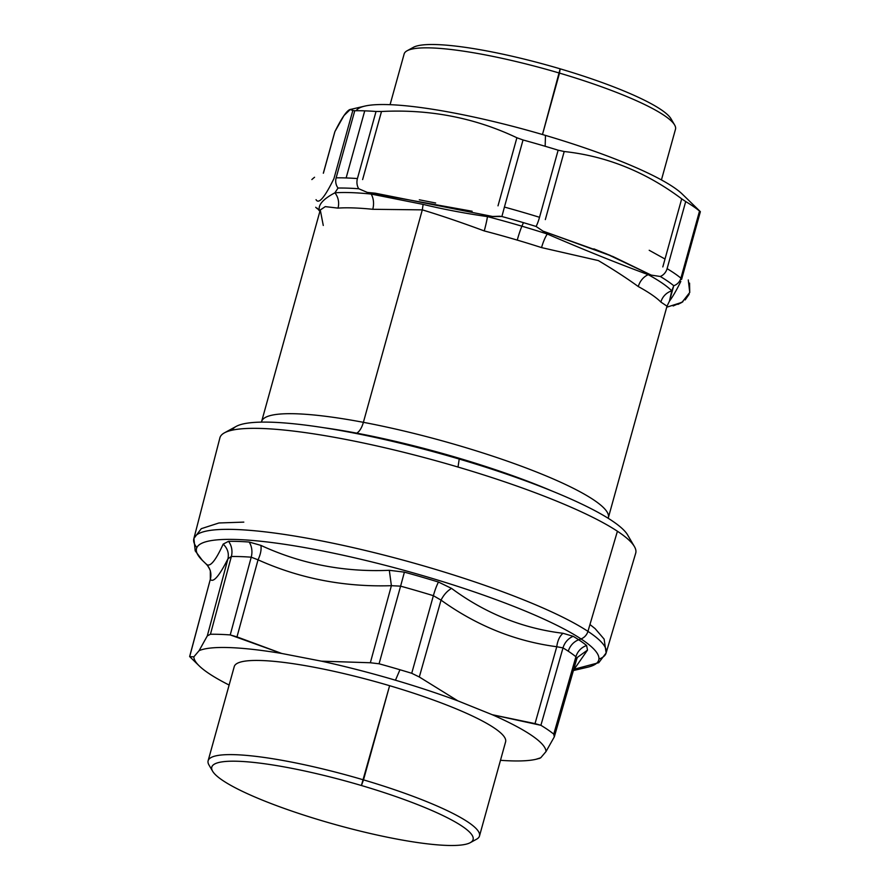 <?xml version="1.0" encoding="UTF-8"?>
<svg xmlns="http://www.w3.org/2000/svg" width="890" height="890" viewBox="0 0 890 890"><rect width="100%" height="100%" fill="white"/><g stroke="black" fill="none" stroke-linecap="round" stroke-linejoin="round"><path stroke-width="1.33" d="M577.41 657.365L587.5 650.112L573.471 670.259L587.5 650.112L586.621 645.528A206.447 34.054 -164.5 0 0 578.7 639.777L581.025 638.92A208.694 34.421 15.5 0 0 331.136 552.679A208.694 34.421 15.5 0 0 202.486 560.489A208.694 34.421 15.5 0 1 331.136 552.679A208.694 34.421 15.5 0 1 581.025 638.92A10.424 9.167 -56.6 0 0 587.945 631.366L617.415 531.241A215.758 35.589 15.5 0 1 635.705 553.18L606.079 653.115A213.912 35.277 -164.5 0 0 587.945 631.366A213.912 35.277 -164.5 0 0 360.75 549.386A213.912 35.277 -164.5 0 0 193.82 538.795A213.912 35.277 -164.5 0 0 196.857 547.617A213.912 35.277 -164.5 0 1 193.82 538.784L219.897 437.869A215.758 35.589 15.5 0 1 458.016 467.05A215.758 35.589 15.5 0 1 617.415 531.241A215.758 35.589 15.5 0 1 634.392 546.538A215.758 35.589 15.5 0 1 635.694 553.235M606.079 653.115A213.912 35.277 -164.5 0 1 598.926 659.123A213.912 35.277 -164.5 0 0 606.079 653.115A213.912 35.277 -164.5 0 0 587.945 631.366L617.415 531.241A215.758 35.589 15.5 0 0 458.016 467.05L459.218 459.051A205.99 33.976 15.5 0 1 627.617 534.934L634.392 546.538M587.5 650.112L577.421 657.354L576.598 659.401L554.314 736.842L553.758 734.139L575.908 656.753L576.319 660.158L575.908 656.753A198.626 32.763 -164.5 0 0 568.298 651.224A198.626 32.763 -164.5 0 0 563.003 647.898L540.898 725.306A197.914 32.641 15.5 0 1 553.758 734.139L554.314 736.842L545.993 751.594A182.517 30.104 -164.5 0 0 492.281 714.726L540.898 725.306L563.003 647.898L556.762 646.73L535.024 723.603L492.281 714.726L457.827 700.842L419.312 677.001L441.04 600.127C476.762 625.759 515.332 641.29 556.762 646.73L535.024 723.603L540.898 725.306A197.914 32.641 15.5 0 1 553.758 734.139L575.908 656.753A15.642 14.44 -50.9 0 1 586.621 645.528A206.447 34.054 -164.5 0 0 578.7 639.777L581.025 638.92A208.694 34.421 15.5 0 1 587.467 667.255A208.694 34.421 15.5 0 1 587.433 667.266L572.348 670.771M587.467 667.255A208.694 34.421 15.5 0 0 581.025 638.92A10.424 9.167 -56.6 0 0 587.945 631.366A213.912 35.277 -164.5 0 0 360.762 549.386A213.912 35.277 -164.5 0 0 193.82 538.784M189.637 656.553L210.329 579.279L189.681 656.62L193.853 656.842L199.104 650.668L207.303 635.883L227.951 558.798C219.363 575.841 213.489 582.75 210.329 579.546C213.489 582.75 219.363 575.841 227.951 558.798C229.119 553.224 227.529 548.329 223.179 544.113C215.458 561.089 209.795 567.742 206.213 564.093L206.091 563.982C206.936 564.06 210.763 570.746 210.318 571.135L210.329 579.268L189.637 656.553L199.249 665.931A182.517 30.104 -164.5 0 0 229.119 685.044A182.517 30.104 -164.5 0 1 193.853 656.842A182.517 30.104 -164.5 0 0 199.249 665.931M207.303 635.883L210.441 634.259L231.356 556.506L227.951 558.798C229.119 553.224 227.529 548.329 223.179 544.113L228.496 541.331A15.642 13.439 -90.8 0 1 231.356 556.506L227.951 558.798L207.303 635.883L210.441 634.259L231.356 556.506A198.626 32.763 -164.5 0 1 251.225 557.184L230.232 634.926L281.763 653.471L321.468 661.17L370.34 662.75L391.389 585.687C344.174 587.178 299.719 578.556 258.044 559.821L236.985 636.884L281.763 653.471A182.517 30.104 -164.5 0 0 199.104 650.668L207.303 635.883M554.314 736.842L545.993 751.594A182.517 30.104 -164.5 0 0 492.281 714.726L457.827 700.842A182.517 30.104 -164.5 0 0 395.46 680.216A182.517 30.104 -164.5 0 0 321.468 661.17L370.34 662.75L379.073 663.795L400.6 586.154L391.389 585.687C344.174 587.178 299.719 578.556 258.044 559.821L236.985 636.884L230.232 634.926A197.914 32.641 15.5 0 0 210.441 634.259A197.914 32.641 15.5 0 1 230.232 634.926L251.225 557.184A198.626 32.763 -164.5 0 0 231.356 556.506A15.642 13.439 -90.8 0 0 228.496 541.331L223.179 544.113C215.458 561.089 209.795 567.742 206.213 564.093C210.418 568.476 211.787 573.627 210.329 579.546C211.787 573.627 210.418 568.476 206.213 564.093L206.113 564.004M258.044 559.821L251.225 557.184L258.044 559.821C260.603 554.292 261.56 549.486 260.904 545.392L249.144 542.032A206.447 34.054 -164.5 0 0 228.496 541.331A206.447 34.054 -164.5 0 1 249.144 542.032A15.642 11.937 -85.9 0 1 251.225 557.184A15.642 11.937 -85.9 0 0 249.144 542.032L260.904 545.392C301.187 563.993 343.996 572.292 389.319 570.301L391.389 585.687L370.34 662.75L379.073 663.795L400.6 586.154L391.389 585.687L389.319 570.301L404.405 572.148L400.6 586.154A198.626 32.763 -164.5 0 1 433.374 595.688A198.626 32.763 -164.5 0 0 400.6 586.154L404.405 572.148L389.319 570.301C343.996 572.292 301.187 563.993 260.904 545.392C261.56 549.486 260.603 554.292 258.044 559.821M189.681 656.62L193.853 656.842L199.104 650.668A182.517 30.104 -164.5 0 1 281.763 653.471L321.468 661.17A182.517 30.104 -164.5 0 1 395.46 680.216L399.955 669.747A197.914 32.641 15.5 0 1 411.725 673.285L419.312 677.001L457.827 700.842A182.517 30.104 -164.5 0 0 395.46 680.216L399.955 669.747A197.914 32.641 15.5 0 0 379.073 663.795A197.914 32.641 15.5 0 1 399.955 669.747A197.914 32.641 15.5 0 1 411.725 673.285L433.374 595.688L441.04 600.127C443.721 594.843 447.225 590.938 451.553 588.401L438.47 582.049A206.447 34.054 -164.5 0 0 404.405 572.148A206.447 34.054 -164.5 0 1 438.47 582.049A15.642 2.492 -73 0 0 433.374 595.688L411.725 673.285L419.312 677.001L441.04 600.127C476.762 625.759 515.332 641.29 556.762 646.73L563.003 647.898A198.626 32.763 -164.5 0 1 568.298 651.224A198.626 32.763 -164.5 0 1 575.908 656.753A15.642 14.44 -50.9 0 1 586.621 645.528M535.936 759.303A182.517 30.104 -164.5 0 1 500.48 760.305A182.517 30.104 -164.5 0 0 540.742 757.768L545.993 751.594L540.742 757.768L535.936 759.303A182.517 30.104 -164.5 0 0 540.742 757.768L539.14 758.558M451.553 588.401C485.451 613.444 522.597 628.407 562.992 633.279C559.621 636.205 557.541 640.689 556.762 646.73C557.541 640.689 559.621 636.205 562.992 633.279L573.205 636.317A15.642 13.283 -58.9 0 0 563.003 647.898A15.642 13.283 -58.9 0 1 573.205 636.317L562.992 633.279C522.597 628.407 485.451 613.444 451.553 588.401C447.225 590.938 443.721 594.843 441.04 600.127L433.374 595.688A15.642 2.492 -73 0 1 438.47 582.049M578.7 639.777A206.447 34.054 -164.5 0 0 573.205 636.317A206.447 34.054 -164.5 0 1 578.7 639.777A15.642 13.751 -56.6 0 0 568.298 651.224A15.642 13.751 -56.6 0 1 578.7 639.777M219.874 437.913A215.758 35.589 15.5 0 1 224.436 432.84L236.217 426.388A205.99 33.976 15.5 0 1 459.218 459.051A205.99 33.976 15.5 0 1 627.661 535.012M224.436 432.84A215.758 35.589 15.5 0 1 458.016 467.05L459.218 459.051A205.99 33.976 15.5 0 0 232.257 430.148M470.254 842.674L476.539 839.226A140.798 23.218 -164.5 0 0 363.509 779.874A140.798 23.218 -164.5 0 0 209.005 765.033L212.621 771.218A135.58 22.361 -164.5 0 0 323.459 821.17A135.58 22.361 -164.5 0 0 470.254 842.674A135.58 22.361 -164.5 0 0 361.407 785.514L389.62 685.701A140.798 23.218 15.5 0 1 505.598 741.848L479.488 836.01A140.798 23.218 -164.5 0 0 363.509 779.874L389.62 685.701A140.798 23.218 15.5 0 0 234.248 666.588L208.127 760.761A140.798 23.218 -164.5 0 0 209.039 765.1M212.621 771.218A135.58 22.361 -164.5 0 1 361.407 785.514A135.58 22.361 -164.5 0 0 213.022 765.144A135.58 22.361 -164.5 0 0 323.459 821.17A135.58 22.361 -164.5 0 0 471.845 841.551A135.58 22.361 -164.5 0 0 361.407 785.514L363.509 779.874A140.798 23.218 -164.5 0 0 208.127 760.761M476.473 839.259A140.798 23.218 -164.5 0 0 479.488 836.01M261.438 422.116L261.615 421.549A179.913 29.67 15.5 0 1 363.387 422.327A15.642 6.998 -79.3 0 1 356.701 433.152A187.734 30.961 15.5 0 1 552.111 491.069A187.734 30.961 15.5 0 0 356.701 433.152L356.089 433.463L356.701 433.152A187.734 30.961 15.5 0 0 323.537 427.678A187.734 30.961 15.5 0 1 356.701 433.152A15.642 6.998 -79.3 0 0 363.387 422.327A179.913 29.67 15.5 0 1 608.348 517.702L667.022 306.127M350.248 109.492L364.867 106.088A172.093 28.38 15.5 0 1 545.47 135.402L545.158 146.272A198.159 32.685 15.5 0 0 523.031 139.975L516.89 137.761L498.011 205.835L516.89 137.761C474.859 117.803 429.736 109.047 381.499 111.495L376.036 111.473A198.159 32.685 15.5 0 0 364.733 110.85A198.159 32.685 15.5 0 0 354.754 110.749L352.818 110.527L333.939 178.601C324.683 197.48 318.72 204.5 316.039 199.66C318.72 204.5 324.683 197.48 333.939 178.601L352.818 110.527L350.248 109.492L343.974 115.578L334.918 131.587L323.382 173.216L334.918 131.587C343.996 113.364 349.959 106.344 352.818 110.527L354.754 110.749L336.142 177.844L354.754 110.749A198.159 32.685 15.5 0 1 364.733 110.85L346.132 177.944A198.159 32.685 -164.5 0 0 336.142 177.844A10.424 8.989 -91 0 0 338.044 188.046A192.952 31.818 15.5 0 1 358.77 188.758L371.141 194.053A187.734 30.961 -164.5 0 0 334.885 192.819A15.642 14.006 85.8 0 1 338.011 208.115A179.913 29.67 15.5 0 1 372.754 209.295A15.642 11.114 95.8 0 0 371.141 194.053L358.77 188.758A10.424 7.921 94.3 0 1 357.424 178.567A198.159 32.685 -164.5 0 0 346.132 177.944A198.159 32.685 -164.5 0 0 336.142 177.844A10.424 8.989 -91 0 0 338.044 188.046A192.952 31.818 15.5 0 1 358.77 188.758A10.424 7.921 94.3 0 1 357.424 178.567A198.159 32.685 -164.5 0 0 346.132 177.944L364.733 110.85A198.159 32.685 15.5 0 1 376.036 111.473L357.424 178.567L376.036 111.473L381.499 111.495L362.619 179.58L381.499 111.495C429.736 109.047 474.859 117.803 516.89 137.761L523.031 139.975L504.419 207.07L523.031 139.975A198.159 32.685 15.5 0 1 545.158 146.272A198.159 32.685 15.5 0 1 558.141 150.188L539.529 217.293A198.159 32.685 -164.5 0 0 504.419 207.07L501.893 216.515L504.419 207.07A198.159 32.685 -164.5 0 1 539.529 217.293A10.424 1.724 107.1 0 1 536.08 226.461L547.283 234.014C584.152 249.912 617.805 263.462 648.22 274.665L660.28 276.478A10.424 8.822 -59.1 0 0 667.1 268.658L685.701 201.563A198.159 32.685 15.5 0 1 699.529 211.052L680.917 278.158A198.159 32.685 -164.5 0 0 667.1 268.658L685.701 201.563A198.159 32.685 15.5 0 1 699.529 211.052L700.33 211.631L699.529 211.052L680.917 278.158A198.159 32.685 -164.5 0 0 667.1 268.658A10.424 8.822 -59.1 0 1 660.28 276.478A192.952 31.818 15.5 0 1 673.752 285.723L669.425 301.209L671.783 290.841A187.734 30.961 -164.5 0 0 648.231 274.665A187.734 30.961 -164.5 0 1 671.783 290.841L673.752 285.723A10.424 9.645 129.5 0 0 680.917 278.158A10.424 9.645 129.5 0 1 673.752 285.723A192.952 31.818 15.5 0 0 660.28 276.478L648.22 274.665A15.642 12.605 118.7 0 0 638.297 286.558A179.913 29.67 15.5 0 1 660.87 302.055L667.01 306.182L669.425 301.209C672.862 296.537 676.656 289.951 680.817 281.429M419.301 199.794L435.655 202.998L419.301 199.794M356.156 110.727A172.093 28.38 15.5 0 1 545.47 135.402L545.158 146.272A198.159 32.685 15.5 0 1 558.141 150.188L564.204 151.522C606.479 156.095 645.639 171.87 681.696 198.837L685.701 201.563L681.696 198.837L662.816 266.922L681.696 198.837C645.639 171.87 606.479 156.095 564.204 151.522L545.325 219.596L564.204 151.522L558.141 150.188L539.529 217.293A10.424 1.724 107.1 0 1 536.08 226.461L547.283 234.014A187.734 30.961 -164.5 0 0 521.907 226.194A187.734 30.961 -164.5 0 0 487.464 216.615A15.642 1.402 -75.4 0 1 484.238 230.922C461.243 222.411 440.606 215.391 422.305 209.862L372.754 209.295A15.642 11.114 95.8 0 0 371.141 194.053A187.734 30.961 -164.5 0 0 334.885 192.819A15.642 14.006 85.8 0 1 338.011 208.115A179.913 29.67 15.5 0 1 372.754 209.295L422.305 209.862L423.117 204.4L371.141 194.053L423.117 204.4C443.264 209.25 464.714 213.322 487.453 216.615A15.642 1.402 -75.4 0 1 484.238 230.922A179.913 29.67 15.5 0 1 517.246 240.1A179.913 29.67 15.5 0 1 541.554 247.598L598.347 260.581C613.332 269.47 626.649 278.125 638.297 286.558A179.913 29.67 15.5 0 1 660.87 302.055A15.642 14.83 135.3 0 1 671.783 290.841A15.642 14.83 135.3 0 0 660.87 302.055M593.864 248.866L610.395 255.475L593.864 248.866M319.354 210.785L319.721 211.13A15.642 14.83 -44.7 0 0 319.51 210.919A187.734 30.961 -164.5 0 0 319.799 211.208A15.642 14.83 -44.7 0 0 319.721 211.13A15.642 14.83 -44.7 0 0 319.51 210.919L318.742 210.029M319.51 210.919C317.674 205.256 322.792 199.227 334.885 192.83L338.044 188.046L334.885 192.83C322.792 199.227 317.674 205.256 319.51 210.919L318.843 210.118L319.51 210.919A187.734 30.961 -164.5 0 0 319.799 211.208M499.646 216.248L501.893 216.515A192.952 31.818 -164.5 0 1 523.431 222.645A192.952 31.818 15.5 0 1 536.08 226.461A192.952 31.818 15.5 0 0 523.431 222.645L521.907 226.194A187.734 30.961 -164.5 0 0 487.464 216.615L501.893 216.515A192.952 31.818 -164.5 0 1 523.431 222.645L521.907 226.194A15.642 1.535 106.4 0 0 517.246 240.1A179.913 29.67 15.5 0 1 541.554 247.598A15.642 3.716 107.8 0 1 547.272 234.014A187.734 30.961 -164.5 0 0 521.907 226.194A15.642 1.535 106.4 0 0 517.246 240.1A179.913 29.67 15.5 0 0 484.205 230.911C461.243 222.411 440.606 215.391 422.305 209.862L423.117 204.4C443.264 209.25 464.714 213.322 487.453 216.615L499.646 216.248M319.732 211.141L320.211 211.853L320.278 209.962L325.284 206.625L338.011 208.115L325.273 206.625L320.278 209.973L323.27 225.459L320.278 209.973L261.615 421.549A179.913 29.67 15.5 0 1 363.387 422.327L422.305 209.862L363.387 422.327A179.913 29.67 15.5 0 1 608.348 517.702L608.204 518.28M541.554 247.598L598.347 260.581C613.332 269.47 626.649 278.125 638.297 286.558A15.642 12.605 118.7 0 1 648.22 274.665C617.805 263.462 584.152 249.912 547.283 234.014A15.642 3.716 107.8 0 0 541.554 247.598M407.086 50.775A140.798 23.218 15.5 0 1 559.51 73.102A140.798 23.218 15.5 0 0 404.138 53.99A140.798 23.218 15.5 0 1 407.086 50.775L413.372 47.326A135.58 22.361 15.5 0 1 560.155 68.83L559.51 73.102A140.798 23.218 15.5 0 1 674.62 124.967A140.798 23.218 15.5 0 1 675.477 129.295M411.069 49.284A135.58 22.361 15.5 0 1 560.155 68.83A135.58 22.361 15.5 0 1 671.004 118.782L674.62 124.967M671.038 118.837A135.58 22.361 15.5 0 0 560.155 68.83L542.477 134.524L559.51 73.102A140.798 23.218 15.5 0 1 675.488 129.239L661.437 179.925M682.374 194.176A172.093 28.38 15.5 0 0 545.47 135.402A172.093 28.38 15.5 0 1 682.307 194.12L700.33 211.631M202.364 560.366L195.199 550.843L193.909 538.45L201.273 528.682L218.94 522.975L243.804 522.119M589.959 624.524L595.11 628.629L604.121 639.098L606.135 652.937L598.748 662.705L574.996 669.013M202.486 560.489L206.124 564.004M323.326 173.227L334.762 131.987M681.573 279.46L700.363 211.687M543.278 231.222L612.976 256.554L651.246 275.11L606.023 253.672L543.278 231.222M367.425 192.44L472.123 211.242M367.436 192.44L375.18 193.186L492.737 216.504M317.218 208.683L315.716 207.27M689.561 283.109L689.739 292.521L682.029 302.311M681.985 302.344L677.946 304.38M311.856 179.569L314.003 177.666M649.199 250.279L665.008 259.023M688.281 279.95L689.75 292.476L682.018 302.322L666.721 307.217M689.127 294.256L685.155 299.919M682.908 301.732L673.14 305.96M312.457 178.968L314.559 177.255M317.263 208.227L319.354 210.797M404.138 53.99L390.076 104.675"/></g></svg>
